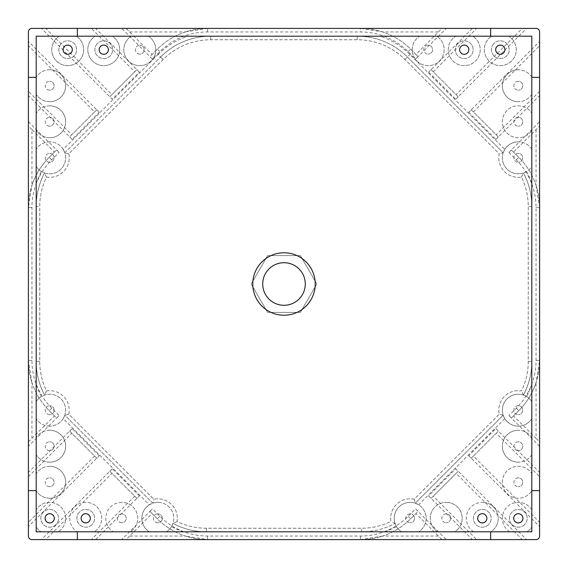 <?xml version="1.0" encoding="UTF-8"?>
<svg xmlns="http://www.w3.org/2000/svg" width="568" height="568" viewBox="0 0 568 568"><rect width="100%" height="100%" fill="white"/><g stroke="black" fill="none" stroke-linecap="round" stroke-linejoin="round"><path stroke-width="0.43" stroke-dasharray="2.84 2.13" d="M284 252.774A31.226 31.226 0 0 0 252.774 284A31.226 31.226 0 0 0 284 315.226A31.226 31.226 0 0 0 315.226 284A31.226 31.226 0 0 0 284 252.774A31.226 31.226 0 0 1 315.226 284A31.226 31.226 0 0 1 284 315.226A31.226 31.226 0 0 0 315.226 284A31.226 31.226 0 0 0 284 252.774A31.226 31.226 0 0 0 252.774 284A31.226 31.226 0 0 0 284 315.226A31.226 31.226 0 0 1 252.774 284A31.226 31.226 0 0 1 284 252.774M284 262.714A21.286 21.286 0 0 0 262.714 284A21.286 21.286 0 0 0 284 305.286A21.286 21.286 0 0 0 305.286 284A21.286 21.286 0 0 0 284 262.714M77.362 28.4L77.362 36.203L36.203 36.203L36.203 490.638L28.4 490.638M36.203 490.638L36.203 531.797L531.797 531.797L531.797 490.638L539.6 490.638M539.6 77.362L531.797 77.362L531.797 36.203L490.638 36.203L490.638 28.4M408.151 51.695L410.657 49.182A70.957 70.957 0 0 0 382.64 31.95L438.432 31.95L415.925 54.45L410.657 49.182A70.957 70.957 0 0 0 360.481 28.4L126.11 28.4L152.075 54.45L149.973 56.559L152.437 59.107L159.849 51.695A67.415 67.415 0 0 1 207.519 31.95L360.481 31.95A67.415 67.415 0 0 1 408.151 51.695L415.563 59.107L418.027 56.559L410.657 49.182A70.957 70.957 0 0 0 360.481 28.4L382.64 31.95M433.263 71.788L476.651 28.4L522.262 28.4L456.068 94.593L431.162 69.686L428.613 72.157L472.363 28.4L476.651 28.4M415.925 54.45L418.027 56.559M428.613 72.157L455.706 99.251L458.17 96.695L456.068 94.593M458.17 96.695L431.162 69.686M473.407 111.931L539.6 45.738L539.6 91.349L496.212 134.737L471.305 109.83L468.749 112.294L539.6 41.443L539.6 45.738M468.749 112.294L495.843 139.387L498.313 136.838L496.212 134.737M498.313 136.838L471.305 109.83M498.313 431.162L495.843 428.613L468.749 455.706L471.305 458.17L498.313 431.162L496.212 433.263L539.6 476.651L539.6 126.11L513.55 152.075L511.441 149.973L508.892 152.437L516.305 159.849A67.415 67.415 0 0 1 536.05 207.519L536.05 360.481A67.415 67.415 0 0 1 516.305 408.151L508.892 415.563L511.441 418.027L518.818 410.657A70.957 70.957 0 0 0 536.05 382.64L536.05 438.432L513.55 415.925L511.441 418.027M536.05 129.568L536.05 185.36A70.957 70.957 0 0 0 518.818 157.343L513.55 152.075M536.05 185.36L539.6 207.519A70.957 70.957 0 0 0 518.818 157.343L511.441 149.973M539.6 446.27L508.892 415.563M536.05 438.432L539.6 441.89M495.843 428.613L539.6 472.363M431.162 498.313L458.17 471.305L455.706 468.749L428.613 495.843L431.162 498.313L433.263 496.212L476.651 539.6L446.27 539.6L415.563 508.892L408.151 516.305A67.415 67.415 0 0 1 360.481 536.05L207.519 536.05A67.415 67.415 0 0 1 159.849 516.305L152.437 508.892L149.973 511.441L157.343 518.818A70.957 70.957 0 0 0 185.36 536.05L129.568 536.05L152.075 513.55L157.343 518.818A70.957 70.957 0 0 0 207.519 539.6L441.89 539.6L415.925 513.55L418.027 511.441L415.563 508.892M428.613 495.843L472.363 539.6M446.27 539.6L441.89 539.6M471.305 458.17L473.407 456.068L539.6 522.262L539.6 526.557L468.749 455.706M458.17 471.305L456.068 473.407L522.262 539.6L526.557 539.6L455.706 468.749M476.651 539.6L522.262 539.6M433.263 496.212L456.068 473.407M438.432 536.05L382.64 536.05A70.957 70.957 0 0 0 410.657 518.818L415.925 513.55M382.64 536.05L360.481 539.6A70.957 70.957 0 0 0 410.657 518.818L418.027 511.441M513.55 415.925L518.818 410.657A70.957 70.957 0 0 0 539.6 360.481L536.05 382.64M539.6 476.651L539.6 522.262M473.407 456.068L496.212 433.263M69.686 136.838L72.157 139.387L99.251 112.294L96.695 109.83L69.686 136.838L71.788 134.737L28.4 91.349L28.4 446.27L59.107 415.563L51.695 408.151A67.415 67.415 0 0 1 31.95 360.481L31.95 207.519A67.415 67.415 0 0 1 51.695 159.849L59.107 152.437L56.559 149.973L49.182 157.343A70.957 70.957 0 0 0 31.95 185.36L31.95 129.568L54.45 152.075L56.559 149.973M28.4 121.729L59.107 152.437M31.95 129.568L28.4 126.11M72.157 139.387L28.4 95.637M136.838 69.686L109.83 96.695L112.294 99.251L139.387 72.157L136.838 69.686L134.737 71.788L91.349 28.4L121.729 28.4L152.437 59.107M139.387 72.157L95.637 28.4M121.729 28.4L126.11 28.4M96.695 109.83L94.593 111.931L28.4 45.738L28.4 41.443L99.251 112.294M109.83 96.695L111.931 94.593L45.738 28.4L41.443 28.4L112.294 99.251M45.738 28.4L91.349 28.4M134.737 71.788L111.931 94.593M129.568 31.95L185.36 31.95A70.957 70.957 0 0 0 157.343 49.182L152.075 54.45M185.36 31.95L207.519 28.4A70.957 70.957 0 0 0 157.343 49.182L149.973 56.559M54.45 152.075L49.182 157.343A70.957 70.957 0 0 0 28.4 207.519L31.95 185.36M28.4 45.738L28.4 91.349M94.593 111.931L71.788 134.737M134.737 496.212L91.349 539.6L45.738 539.6L111.931 473.407L136.838 498.313L139.387 495.843L95.637 539.6L91.349 539.6M152.075 513.55L149.973 511.441M139.387 495.843L112.294 468.749L109.83 471.305L111.931 473.407M109.83 471.305L136.838 498.313M94.593 456.068L28.4 522.262L28.4 476.651L71.788 433.263L96.695 458.17L99.251 455.706L28.4 526.557L28.4 522.262M99.251 455.706L72.157 428.613L69.686 431.162L71.788 433.263M69.686 431.162L96.695 458.17M28.4 441.89L54.45 415.925L56.559 418.027L59.107 415.563M31.95 438.432L31.95 382.64A70.957 70.957 0 0 0 49.182 410.657L54.45 415.925M31.95 382.64L28.4 360.481A70.957 70.957 0 0 0 49.182 410.657L56.559 418.027M531.797 77.362L531.797 490.638M77.362 36.203L490.638 36.203M490.638 539.6L490.638 531.797M77.362 539.6L77.362 531.797M28.4 77.362L36.203 77.362M539.6 126.11L539.6 121.729L508.892 152.437M495.843 139.387L539.6 95.637L539.6 121.729M539.6 95.637L539.6 91.349M455.706 99.251L526.557 28.4L536.05 28.4A3.55 3.55 0 0 1 539.6 31.95L539.6 41.443M526.557 539.6L536.05 539.6A3.55 3.55 0 0 0 539.6 536.05L539.6 526.557M28.4 41.443L28.4 31.95A3.55 3.55 0 0 1 31.95 28.4L41.443 28.4M526.557 28.4L522.262 28.4M472.363 28.4L446.27 28.4L415.563 59.107M438.432 31.95L441.89 28.4L446.27 28.4M441.89 28.4L360.481 28.4L360.481 31.95M112.294 468.749L41.443 539.6L31.95 539.6A3.55 3.55 0 0 1 28.4 536.05L28.4 526.557M72.157 428.613L28.4 472.363L28.4 446.27M28.4 472.363L28.4 476.651M41.443 539.6L45.738 539.6M95.637 539.6L121.729 539.6L152.437 508.892M129.568 536.05L126.11 539.6L121.729 539.6M126.11 539.6L207.519 539.6L185.36 536.05M251.226 284L267.613 255.614L300.387 255.614L316.774 284L300.387 312.386L267.613 312.386L251.226 284L267.613 255.614L300.387 255.614L316.774 284L300.387 312.386L267.613 312.386L251.226 284M67.713 54.123A4.438 4.438 0 0 1 63.275 49.686A4.438 4.438 0 0 1 67.713 45.255A4.438 4.438 0 0 0 63.275 49.686A4.438 4.438 0 0 0 67.713 54.123A4.438 4.438 0 0 0 72.15 49.686A4.438 4.438 0 0 0 67.713 45.255A4.438 4.438 0 0 1 72.15 49.686A4.438 4.438 0 0 1 67.713 54.123M36.203 526.863L36.203 531.797L41.137 531.797L36.203 531.797L36.203 526.863A15.968 15.968 0 0 0 41.137 531.797A15.968 15.968 0 0 1 36.203 526.863M49.686 522.745A4.438 4.438 0 0 1 45.255 518.314A4.438 4.438 0 0 1 49.686 513.877A4.438 4.438 0 0 0 45.255 518.314A4.438 4.438 0 0 0 49.686 522.745A4.438 4.438 0 0 0 54.123 518.314A4.438 4.438 0 0 0 49.686 513.877A4.438 4.438 0 0 1 54.123 518.314A4.438 4.438 0 0 1 49.686 522.745M85.74 522.745A4.438 4.438 0 0 1 81.302 518.314A4.438 4.438 0 0 1 85.74 513.877A4.438 4.438 0 0 0 81.302 518.314A4.438 4.438 0 0 0 85.74 522.745A4.438 4.438 0 0 0 90.17 518.314A4.438 4.438 0 0 0 85.74 513.877A4.438 4.438 0 0 1 90.17 518.314A4.438 4.438 0 0 1 85.74 522.745M121.786 522.745A4.438 4.438 0 0 1 117.349 518.314A4.438 4.438 0 0 1 121.786 513.877A4.438 4.438 0 0 0 117.349 518.314A4.438 4.438 0 0 0 121.786 522.745A4.438 4.438 0 0 0 126.217 518.314A4.438 4.438 0 0 0 121.786 513.877A4.438 4.438 0 0 1 126.217 518.314A4.438 4.438 0 0 1 121.786 522.745M157.833 522.745A4.438 4.438 0 0 1 153.395 518.314A4.438 4.438 0 0 1 157.833 513.877A4.438 4.438 0 0 0 153.395 518.314A4.438 4.438 0 0 0 157.833 522.745A4.438 4.438 0 0 0 162.27 518.314A4.438 4.438 0 0 0 157.833 513.877A4.438 4.438 0 0 1 162.27 518.314A4.438 4.438 0 0 1 157.833 522.745M49.686 486.698A4.438 4.438 0 0 1 45.255 482.26A4.438 4.438 0 0 1 49.686 477.83A4.438 4.438 0 0 0 45.255 482.26A4.438 4.438 0 0 0 49.686 486.698A4.438 4.438 0 0 0 54.123 482.26A4.438 4.438 0 0 0 49.686 477.83A4.438 4.438 0 0 1 54.123 482.26A4.438 4.438 0 0 1 49.686 486.698M49.686 450.651A4.438 4.438 0 0 1 45.255 446.214A4.438 4.438 0 0 1 49.686 441.783A4.438 4.438 0 0 0 45.255 446.214A4.438 4.438 0 0 0 49.686 450.651A4.438 4.438 0 0 0 54.123 446.214A4.438 4.438 0 0 0 49.686 441.783A4.438 4.438 0 0 1 54.123 446.214A4.438 4.438 0 0 1 49.686 450.651M49.686 414.605A4.438 4.438 0 0 1 45.255 410.167A4.438 4.438 0 0 1 49.686 405.73A4.438 4.438 0 0 0 45.255 410.167A4.438 4.438 0 0 0 49.686 414.605A4.438 4.438 0 0 0 54.123 410.167A4.438 4.438 0 0 0 49.686 405.73A4.438 4.438 0 0 1 54.123 410.167A4.438 4.438 0 0 1 49.686 414.605M49.686 162.27A4.438 4.438 0 0 1 45.255 157.833A4.438 4.438 0 0 1 49.686 153.395A4.438 4.438 0 0 0 45.255 157.833A4.438 4.438 0 0 0 49.686 162.27A4.438 4.438 0 0 0 54.123 157.833A4.438 4.438 0 0 0 49.686 153.395A4.438 4.438 0 0 1 54.123 157.833A4.438 4.438 0 0 1 49.686 162.27M49.686 126.217A4.438 4.438 0 0 1 45.255 121.786A4.438 4.438 0 0 1 49.686 117.349A4.438 4.438 0 0 0 45.255 121.786A4.438 4.438 0 0 0 49.686 126.217A4.438 4.438 0 0 0 54.123 121.786A4.438 4.438 0 0 0 49.686 117.349A4.438 4.438 0 0 1 54.123 121.786A4.438 4.438 0 0 1 49.686 126.217M49.686 90.17A4.438 4.438 0 0 1 45.255 85.74A4.438 4.438 0 0 1 49.686 81.302A4.438 4.438 0 0 0 45.255 85.74A4.438 4.438 0 0 0 49.686 90.17A4.438 4.438 0 0 0 54.123 85.74A4.438 4.438 0 0 0 49.686 81.302A4.438 4.438 0 0 1 54.123 85.74A4.438 4.438 0 0 1 49.686 90.17M103.759 54.123A4.438 4.438 0 0 1 99.322 49.686A4.438 4.438 0 0 1 103.759 45.255A4.438 4.438 0 0 0 99.322 49.686A4.438 4.438 0 0 0 103.759 54.123A4.438 4.438 0 0 0 108.197 49.686A4.438 4.438 0 0 0 103.759 45.255A4.438 4.438 0 0 1 108.197 49.686A4.438 4.438 0 0 1 103.759 54.123M139.806 54.123A4.438 4.438 0 0 1 135.376 49.686A4.438 4.438 0 0 1 139.806 45.255A4.438 4.438 0 0 0 135.376 49.686A4.438 4.438 0 0 0 139.806 54.123A4.438 4.438 0 0 0 144.244 49.686A4.438 4.438 0 0 0 139.806 45.255A4.438 4.438 0 0 1 144.244 49.686A4.438 4.438 0 0 1 139.806 54.123M500.287 45.255A4.438 4.438 0 0 0 495.85 49.686A4.438 4.438 0 0 0 500.287 54.123A4.438 4.438 0 0 1 495.85 49.686A4.438 4.438 0 0 1 500.287 45.255A4.438 4.438 0 0 1 504.725 49.686A4.438 4.438 0 0 1 500.287 54.123A4.438 4.438 0 0 0 504.725 49.686A4.438 4.438 0 0 0 500.287 45.255M526.863 531.797A15.968 15.968 0 0 0 531.797 526.863A15.968 15.968 0 0 1 526.863 531.797L531.797 531.797L526.863 531.797M531.797 531.797L531.797 526.863L531.797 531.797M518.314 513.877A4.438 4.438 0 0 0 513.877 518.314A4.438 4.438 0 0 0 518.314 522.745A4.438 4.438 0 0 1 513.877 518.314A4.438 4.438 0 0 1 518.314 513.877A4.438 4.438 0 0 1 522.745 518.314A4.438 4.438 0 0 1 518.314 522.745A4.438 4.438 0 0 0 522.745 518.314A4.438 4.438 0 0 0 518.314 513.877M482.26 513.877A4.438 4.438 0 0 0 477.83 518.314A4.438 4.438 0 0 0 482.26 522.745A4.438 4.438 0 0 1 477.83 518.314A4.438 4.438 0 0 1 482.26 513.877A4.438 4.438 0 0 1 486.698 518.314A4.438 4.438 0 0 1 482.26 522.745A4.438 4.438 0 0 0 486.698 518.314A4.438 4.438 0 0 0 482.26 513.877M446.214 513.877A4.438 4.438 0 0 0 441.783 518.314A4.438 4.438 0 0 0 446.214 522.745A4.438 4.438 0 0 1 441.783 518.314A4.438 4.438 0 0 1 446.214 513.877A4.438 4.438 0 0 1 450.651 518.314A4.438 4.438 0 0 1 446.214 522.745A4.438 4.438 0 0 0 450.651 518.314A4.438 4.438 0 0 0 446.214 513.877M410.167 513.877A4.438 4.438 0 0 0 405.73 518.314A4.438 4.438 0 0 0 410.167 522.745A4.438 4.438 0 0 1 405.73 518.314A4.438 4.438 0 0 1 410.167 513.877A4.438 4.438 0 0 1 414.605 518.314A4.438 4.438 0 0 1 410.167 522.745A4.438 4.438 0 0 0 414.605 518.314A4.438 4.438 0 0 0 410.167 513.877M518.314 477.83A4.438 4.438 0 0 0 513.877 482.26A4.438 4.438 0 0 0 518.314 486.698A4.438 4.438 0 0 1 513.877 482.26A4.438 4.438 0 0 1 518.314 477.83A4.438 4.438 0 0 1 522.745 482.26A4.438 4.438 0 0 1 518.314 486.698A4.438 4.438 0 0 0 522.745 482.26A4.438 4.438 0 0 0 518.314 477.83M518.314 441.783A4.438 4.438 0 0 0 513.877 446.214A4.438 4.438 0 0 0 518.314 450.651A4.438 4.438 0 0 1 513.877 446.214A4.438 4.438 0 0 1 518.314 441.783A4.438 4.438 0 0 1 522.745 446.214A4.438 4.438 0 0 1 518.314 450.651A4.438 4.438 0 0 0 522.745 446.214A4.438 4.438 0 0 0 518.314 441.783M518.314 405.73A4.438 4.438 0 0 0 513.877 410.167A4.438 4.438 0 0 0 518.314 414.605A4.438 4.438 0 0 1 513.877 410.167A4.438 4.438 0 0 1 518.314 405.73A4.438 4.438 0 0 1 522.745 410.167A4.438 4.438 0 0 1 518.314 414.605A4.438 4.438 0 0 0 522.745 410.167A4.438 4.438 0 0 0 518.314 405.73M518.314 153.395A4.438 4.438 0 0 0 513.877 157.833A4.438 4.438 0 0 0 518.314 162.27A4.438 4.438 0 0 1 513.877 157.833A4.438 4.438 0 0 1 518.314 153.395A4.438 4.438 0 0 1 522.745 157.833A4.438 4.438 0 0 1 518.314 162.27A4.438 4.438 0 0 0 522.745 157.833A4.438 4.438 0 0 0 518.314 153.395M518.314 117.349A4.438 4.438 0 0 0 513.877 121.786A4.438 4.438 0 0 0 518.314 126.217A4.438 4.438 0 0 1 513.877 121.786A4.438 4.438 0 0 1 518.314 117.349A4.438 4.438 0 0 1 522.745 121.786A4.438 4.438 0 0 1 518.314 126.217A4.438 4.438 0 0 0 522.745 121.786A4.438 4.438 0 0 0 518.314 117.349M518.314 81.302A4.438 4.438 0 0 0 513.877 85.74A4.438 4.438 0 0 0 518.314 90.17A4.438 4.438 0 0 1 513.877 85.74A4.438 4.438 0 0 1 518.314 81.302A4.438 4.438 0 0 1 522.745 85.74A4.438 4.438 0 0 1 518.314 90.17A4.438 4.438 0 0 0 522.745 85.74A4.438 4.438 0 0 0 518.314 81.302M464.241 45.255A4.438 4.438 0 0 0 459.803 49.686A4.438 4.438 0 0 0 464.241 54.123A4.438 4.438 0 0 1 459.803 49.686A4.438 4.438 0 0 1 464.241 45.255A4.438 4.438 0 0 1 468.678 49.686A4.438 4.438 0 0 1 464.241 54.123A4.438 4.438 0 0 0 468.678 49.686A4.438 4.438 0 0 0 464.241 45.255M428.194 45.255A4.438 4.438 0 0 0 423.756 49.686A4.438 4.438 0 0 0 428.194 54.123A4.438 4.438 0 0 1 423.756 49.686A4.438 4.438 0 0 1 428.194 45.255A4.438 4.438 0 0 1 432.624 49.686A4.438 4.438 0 0 1 428.194 54.123A4.438 4.438 0 0 0 432.624 49.686A4.438 4.438 0 0 0 428.194 45.255M49.686 101.7A15.968 15.968 0 0 0 65.654 85.74A15.968 15.968 0 0 0 49.686 69.772A15.968 15.968 0 0 1 65.654 85.74A15.968 15.968 0 0 1 36.203 94.288A15.968 15.968 0 0 0 49.686 101.7M49.686 69.772A15.968 15.968 0 0 0 36.203 77.184A15.968 15.968 0 0 1 49.686 69.772M49.686 137.747A15.968 15.968 0 0 0 65.654 121.786A15.968 15.968 0 0 0 49.686 105.818A15.968 15.968 0 0 1 65.654 121.786A15.968 15.968 0 0 1 36.203 130.335A15.968 15.968 0 0 0 49.686 137.747M49.686 105.818A15.968 15.968 0 0 0 36.203 113.231A15.968 15.968 0 0 1 49.686 105.818M521.516 177.081L523.398 172.963A70.957 70.957 0 0 1 531.797 206.447L531.797 361.553A70.957 70.957 0 0 1 523.398 395.037A15.968 15.968 0 0 0 503.177 415.258L504.789 418.659A15.968 15.968 0 0 0 531.797 418.722A15.968 15.968 0 0 1 502.346 410.167A15.968 15.968 0 0 1 518.314 394.199A15.968 15.968 0 0 0 503.177 415.258L415.258 503.177L503.177 415.258L499.215 414.2A19.511 19.511 0 0 1 521.516 390.919A67.415 67.415 0 0 0 528.247 361.553L528.247 206.447A67.415 67.415 0 0 0 521.516 177.081A19.511 19.511 0 0 1 499.215 153.8L404.913 59.498A67.415 67.415 0 0 0 357.244 39.753L210.756 39.753A67.415 67.415 0 0 0 163.087 59.498L68.785 153.8A19.511 19.511 0 0 1 46.484 177.081A67.415 67.415 0 0 0 39.753 206.447L39.753 361.553A67.415 67.415 0 0 0 46.484 390.919A19.511 19.511 0 0 1 68.785 414.2L153.8 499.215A19.511 19.511 0 0 1 177.081 521.516A67.415 67.415 0 0 0 206.447 528.247L361.553 528.247A67.415 67.415 0 0 0 390.919 521.516A19.511 19.511 0 0 1 414.2 499.215L499.215 414.2A19.511 19.511 0 0 1 521.516 390.919A67.415 67.415 0 0 0 528.247 361.553L528.247 206.447A67.415 67.415 0 0 0 521.516 177.081A19.511 19.511 0 0 1 499.215 153.8L404.913 59.498A67.415 67.415 0 0 0 357.244 39.753L210.756 39.753A67.415 67.415 0 0 0 163.087 59.498L68.785 153.8A19.511 19.511 0 0 1 46.484 177.081A67.415 67.415 0 0 0 39.753 206.447L39.753 361.553A67.415 67.415 0 0 0 46.484 390.919L44.602 395.037A70.957 70.957 0 0 1 36.203 361.553L36.203 206.447A70.957 70.957 0 0 1 44.602 172.963A15.968 15.968 0 0 0 65.654 157.833A15.968 15.968 0 0 0 49.686 141.865A15.968 15.968 0 0 1 63.211 149.341L158.067 54.478L160.574 56.992A70.957 70.957 0 0 1 210.756 36.203L357.244 36.203A70.957 70.957 0 0 1 407.426 56.992L503.177 152.742A15.968 15.968 0 0 0 518.314 173.801A15.968 15.968 0 0 1 502.346 157.833A15.968 15.968 0 0 1 518.314 141.865A15.968 15.968 0 0 0 504.789 149.341L503.177 152.742L407.426 56.992A70.957 70.957 0 0 0 357.244 36.203L379.964 36.203A74.507 74.507 0 0 1 409.933 54.478L504.789 149.341M68.785 153.8L64.823 152.742L63.211 149.341M49.686 141.865A15.968 15.968 0 0 0 36.203 149.278A15.968 15.968 0 0 1 49.686 141.865M183.727 531.797A74.507 74.507 0 0 1 171.465 526.621L172.963 523.398A70.957 70.957 0 0 0 206.447 531.797L401.619 531.797A15.968 15.968 0 0 1 410.167 502.346A15.968 15.968 0 0 0 395.037 523.398L396.535 526.621A15.968 15.968 0 0 0 401.619 531.797L361.553 531.797A70.957 70.957 0 0 0 395.037 523.398A70.957 70.957 0 0 1 361.553 531.797L206.447 531.797A70.957 70.957 0 0 1 172.963 523.398A15.968 15.968 0 0 0 152.742 503.177L149.341 504.789L63.211 418.659A15.968 15.968 0 0 1 49.686 426.135A15.968 15.968 0 0 0 65.654 410.167A15.968 15.968 0 0 0 36.203 401.619A15.968 15.968 0 0 1 41.379 396.535A74.507 74.507 0 0 1 36.203 384.273L36.203 361.553A70.957 70.957 0 0 0 44.602 395.037L41.379 396.535M63.211 418.659L64.823 415.258L68.785 414.2L153.8 499.215A19.511 19.511 0 0 1 177.081 521.516A67.415 67.415 0 0 0 206.447 528.247L361.553 528.247A67.415 67.415 0 0 0 390.919 521.516A19.511 19.511 0 0 1 414.2 499.215L499.215 414.2M49.686 462.182A15.968 15.968 0 0 0 65.654 446.214A15.968 15.968 0 0 0 49.686 430.253A15.968 15.968 0 0 1 65.654 446.214A15.968 15.968 0 0 1 36.203 454.769A15.968 15.968 0 0 0 49.686 462.182M49.686 430.253A15.968 15.968 0 0 0 36.203 437.665A15.968 15.968 0 0 1 49.686 430.253M49.686 498.228A15.968 15.968 0 0 0 65.654 482.26A15.968 15.968 0 0 0 49.686 466.3A15.968 15.968 0 0 1 65.654 482.26A15.968 15.968 0 0 1 36.203 490.816A15.968 15.968 0 0 0 49.686 498.228M49.686 466.3A15.968 15.968 0 0 0 36.203 473.712A15.968 15.968 0 0 1 49.686 466.3M49.686 502.346A15.968 15.968 0 0 0 36.203 509.759A15.968 15.968 0 0 1 65.022 513.862A15.968 15.968 0 0 1 58.241 531.797A15.968 15.968 0 0 0 49.686 502.346M85.74 502.346A15.968 15.968 0 0 0 77.184 531.797A15.968 15.968 0 0 1 85.74 502.346A15.968 15.968 0 0 1 94.288 531.797A15.968 15.968 0 0 0 85.74 502.346M121.786 502.346A15.968 15.968 0 0 0 113.231 531.797A15.968 15.968 0 0 1 121.786 502.346A15.968 15.968 0 0 1 130.335 531.797A15.968 15.968 0 0 0 121.786 502.346M171.465 526.621A15.968 15.968 0 0 1 166.381 531.797A15.968 15.968 0 0 0 157.833 502.346A15.968 15.968 0 0 0 149.278 531.797A15.968 15.968 0 0 1 149.341 504.789M415.258 503.177A15.968 15.968 0 0 0 410.167 502.346A15.968 15.968 0 0 1 418.722 531.797L437.665 531.797A15.968 15.968 0 0 1 446.214 502.346A15.968 15.968 0 0 0 437.665 531.797L418.722 531.797A15.968 15.968 0 0 0 418.659 504.789L415.258 503.177L414.2 499.215M473.712 531.797A15.968 15.968 0 0 1 482.26 502.346A15.968 15.968 0 0 0 473.712 531.797L454.769 531.797A15.968 15.968 0 0 0 446.214 502.346A15.968 15.968 0 0 1 454.769 531.797L473.712 531.797M531.797 94.288A15.968 15.968 0 0 1 518.314 101.7A15.968 15.968 0 0 0 531.797 94.288L531.797 113.231A15.968 15.968 0 0 0 502.346 121.786A15.968 15.968 0 0 0 531.797 130.335A15.968 15.968 0 0 1 502.346 121.786A15.968 15.968 0 0 1 531.797 113.231L531.797 94.288M518.314 101.7A15.968 15.968 0 0 1 502.346 85.74A15.968 15.968 0 0 1 518.314 69.772A15.968 15.968 0 0 0 502.346 85.74A15.968 15.968 0 0 0 518.314 101.7M518.314 394.199A15.968 15.968 0 0 1 531.797 401.619L531.797 166.381A15.968 15.968 0 0 1 518.314 173.801A15.968 15.968 0 0 0 523.398 172.963L526.621 171.465A15.968 15.968 0 0 0 531.797 166.381L531.797 206.447A70.957 70.957 0 0 0 523.398 172.963A15.968 15.968 0 0 1 503.177 152.742L499.215 153.8M531.797 454.769A15.968 15.968 0 0 1 518.314 462.182A15.968 15.968 0 0 0 531.797 454.769L531.797 473.712A15.968 15.968 0 0 0 502.346 482.26A15.968 15.968 0 0 0 531.797 490.816A15.968 15.968 0 0 1 502.346 482.26A15.968 15.968 0 0 1 531.797 473.712L531.797 454.769M518.314 462.182A15.968 15.968 0 0 1 502.346 446.214A15.968 15.968 0 0 1 518.314 430.253A15.968 15.968 0 0 0 502.346 446.214A15.968 15.968 0 0 0 518.314 462.182M509.759 531.797A15.968 15.968 0 0 1 518.314 502.346A15.968 15.968 0 0 0 509.759 531.797L490.816 531.797A15.968 15.968 0 0 0 482.26 502.346A15.968 15.968 0 0 1 490.816 531.797L509.759 531.797M49.686 173.801A15.968 15.968 0 0 0 64.823 152.742L160.574 56.992L64.823 152.742A15.968 15.968 0 0 1 36.203 166.381L36.203 384.273M46.484 390.919A19.511 19.511 0 0 1 68.785 414.2M206.447 528.247L206.447 531.797A70.957 70.957 0 0 1 172.963 523.398L177.081 521.516M157.833 502.346A15.968 15.968 0 0 0 152.742 503.177L64.823 415.258A15.968 15.968 0 0 0 44.602 395.037A15.968 15.968 0 0 1 64.823 415.258L152.742 503.177L153.8 499.215M46.484 177.081L44.602 172.963A70.957 70.957 0 0 0 36.203 206.447L36.203 166.381A15.968 15.968 0 0 0 41.379 171.465L44.602 172.963A70.957 70.957 0 0 0 36.203 206.447L39.753 206.447M410.167 502.346A15.968 15.968 0 0 0 395.037 523.398L390.919 521.516M528.247 361.553L531.797 361.553A70.957 70.957 0 0 1 523.398 395.037A70.957 70.957 0 0 0 531.797 361.553L531.797 401.619A15.968 15.968 0 0 0 526.621 396.535L523.398 395.037L521.516 390.919M158.067 54.478A74.507 74.507 0 0 1 188.036 36.203L210.756 36.203A70.957 70.957 0 0 0 160.574 56.992L163.087 59.498M49.686 426.135A15.968 15.968 0 0 1 36.203 418.722A15.968 15.968 0 0 0 49.686 426.135M36.203 437.665L36.203 418.722L36.203 437.665M36.203 473.712L36.203 454.769L36.203 473.712M36.203 509.759L36.203 490.816L36.203 509.759M77.184 531.797L58.241 531.797L77.184 531.797M113.231 531.797L94.288 531.797L113.231 531.797M149.278 531.797L130.335 531.797L149.278 531.797M188.036 36.203L148.362 36.203A15.968 15.968 0 0 1 151.897 60.123A15.968 15.968 0 0 1 127.722 60.123A15.968 15.968 0 0 1 131.258 36.203L112.315 36.203A15.968 15.968 0 0 1 115.851 60.123A15.968 15.968 0 0 1 91.675 60.123A15.968 15.968 0 0 1 95.211 36.203L76.261 36.203A15.968 15.968 0 0 1 79.797 60.123A15.968 15.968 0 0 1 55.628 60.123A15.968 15.968 0 0 1 59.157 36.203L36.203 36.203L36.203 77.184L36.203 36.203L59.157 36.203A15.968 15.968 0 0 0 55.628 60.123A15.968 15.968 0 0 0 79.797 60.123A15.968 15.968 0 0 0 76.261 36.203L95.211 36.203A15.968 15.968 0 0 0 91.675 60.123A15.968 15.968 0 0 0 115.851 60.123A15.968 15.968 0 0 0 112.315 36.203L131.258 36.203A15.968 15.968 0 0 0 127.722 60.123A15.968 15.968 0 0 0 151.897 60.123A15.968 15.968 0 0 0 148.362 36.203L379.964 36.203M36.203 113.231L36.203 94.288L36.203 113.231M36.203 149.278L36.203 130.335L36.203 149.278M531.797 509.759A15.968 15.968 0 0 0 518.314 502.346A15.968 15.968 0 0 1 531.797 509.759L531.797 490.816L531.797 509.759M531.797 437.665A15.968 15.968 0 0 0 518.314 430.253A15.968 15.968 0 0 1 531.797 437.665L531.797 418.722L531.797 437.665M531.797 149.278A15.968 15.968 0 0 0 518.314 141.865A15.968 15.968 0 0 1 531.797 149.278L531.797 130.335L531.797 149.278M531.797 77.184A15.968 15.968 0 0 0 518.314 69.772A15.968 15.968 0 0 1 531.797 77.184L531.797 36.203L508.843 36.203A15.968 15.968 0 0 1 512.371 60.123A15.968 15.968 0 0 1 488.203 60.123A15.968 15.968 0 0 1 491.739 36.203A15.968 15.968 0 0 0 488.203 60.123A15.968 15.968 0 0 0 512.371 60.123A15.968 15.968 0 0 0 508.843 36.203L531.797 36.203L531.797 77.184M491.739 36.203L472.789 36.203A15.968 15.968 0 0 1 476.325 60.123A15.968 15.968 0 0 1 452.149 60.123A15.968 15.968 0 0 1 455.685 36.203A15.968 15.968 0 0 0 452.149 60.123A15.968 15.968 0 0 0 476.325 60.123A15.968 15.968 0 0 0 472.789 36.203L491.739 36.203M455.685 36.203L436.742 36.203A15.968 15.968 0 0 1 440.278 60.123A15.968 15.968 0 0 1 416.103 60.123A15.968 15.968 0 0 1 419.638 36.203A15.968 15.968 0 0 0 416.103 60.123A15.968 15.968 0 0 0 440.278 60.123A15.968 15.968 0 0 0 436.742 36.203L455.685 36.203M521.289 521.836A4.615 4.615 0 0 1 514.785 521.289A4.615 4.615 0 0 1 515.339 514.785A4.615 4.615 0 0 1 521.836 515.339A4.615 4.615 0 0 1 521.289 521.836A4.615 4.615 0 0 1 514.785 521.289A4.615 4.615 0 0 1 515.339 514.785A4.615 4.615 0 0 1 521.836 515.339A4.615 4.615 0 0 1 521.289 521.836A4.615 4.615 0 0 1 514.785 521.289A4.615 4.615 0 0 1 515.339 514.785A4.615 4.615 0 0 1 521.836 515.339A4.615 4.615 0 0 1 521.289 521.836M524.037 525.088A8.868 8.868 0 0 1 511.534 524.037A8.868 8.868 0 0 1 512.592 511.534A8.868 8.868 0 0 1 525.088 512.592A8.868 8.868 0 0 1 524.037 525.088A8.868 8.868 0 0 1 511.534 524.037A8.868 8.868 0 0 1 512.592 511.534A8.868 8.868 0 0 1 525.088 512.592A8.868 8.868 0 0 1 524.037 525.088M496.411 47.194A4.615 4.615 0 0 1 502.779 45.809A4.615 4.615 0 0 1 504.164 52.185A4.615 4.615 0 0 1 497.795 53.569A4.615 4.615 0 0 1 496.411 47.194A4.615 4.615 0 0 1 502.779 45.809A4.615 4.615 0 0 1 504.164 52.185A4.615 4.615 0 0 1 497.795 53.569A4.615 4.615 0 0 1 496.411 47.194A4.615 4.615 0 0 1 502.779 45.809A4.615 4.615 0 0 1 504.164 52.185A4.615 4.615 0 0 1 497.795 53.569A4.615 4.615 0 0 1 496.411 47.194M492.825 44.893A8.868 8.868 0 0 1 505.087 42.231A8.868 8.868 0 0 1 507.749 54.485A8.868 8.868 0 0 1 495.488 57.148A8.868 8.868 0 0 1 492.825 44.893A8.868 8.868 0 0 1 505.087 42.231A8.868 8.868 0 0 1 507.749 54.485A8.868 8.868 0 0 1 495.488 57.148A8.868 8.868 0 0 1 492.825 44.893M485.242 521.836A4.615 4.615 0 0 1 478.739 521.289A4.615 4.615 0 0 1 479.285 514.785A4.615 4.615 0 0 1 485.789 515.339A4.615 4.615 0 0 1 485.242 521.836A4.615 4.615 0 0 1 478.739 521.289A4.615 4.615 0 0 1 479.285 514.785A4.615 4.615 0 0 1 485.789 515.339A4.615 4.615 0 0 1 485.242 521.836A4.615 4.615 0 0 1 478.739 521.289A4.615 4.615 0 0 1 479.285 514.785A4.615 4.615 0 0 1 485.789 515.339A4.615 4.615 0 0 1 485.242 521.836M487.983 525.088A8.868 8.868 0 0 1 475.487 524.037A8.868 8.868 0 0 1 476.545 511.534A8.868 8.868 0 0 1 489.041 512.592A8.868 8.868 0 0 1 487.983 525.088A8.868 8.868 0 0 1 475.487 524.037A8.868 8.868 0 0 1 476.545 511.534A8.868 8.868 0 0 1 489.041 512.592A8.868 8.868 0 0 1 487.983 525.088M460.357 47.194A4.615 4.615 0 0 1 466.733 45.809A4.615 4.615 0 0 1 468.117 52.185A4.615 4.615 0 0 1 461.748 53.569A4.615 4.615 0 0 1 460.357 47.194A4.615 4.615 0 0 1 466.733 45.809A4.615 4.615 0 0 1 468.117 52.185A4.615 4.615 0 0 1 461.748 53.569A4.615 4.615 0 0 1 460.357 47.194A4.615 4.615 0 0 1 466.733 45.809A4.615 4.615 0 0 1 468.117 52.185A4.615 4.615 0 0 1 461.748 53.569A4.615 4.615 0 0 1 460.357 47.194M456.779 44.893A8.868 8.868 0 0 1 469.04 42.231A8.868 8.868 0 0 1 471.703 54.485A8.868 8.868 0 0 1 459.441 57.148A8.868 8.868 0 0 1 456.779 44.893A8.868 8.868 0 0 1 469.04 42.231A8.868 8.868 0 0 1 471.703 54.485A8.868 8.868 0 0 1 459.441 57.148A8.868 8.868 0 0 1 456.779 44.893M99.883 47.194A4.615 4.615 0 0 1 106.251 45.809A4.615 4.615 0 0 1 107.643 52.185A4.615 4.615 0 0 1 101.267 53.569A4.615 4.615 0 0 1 99.883 47.194A4.615 4.615 0 0 1 106.251 45.809A4.615 4.615 0 0 1 107.643 52.185A4.615 4.615 0 0 1 101.267 53.569A4.615 4.615 0 0 1 99.883 47.194A4.615 4.615 0 0 1 106.251 45.809A4.615 4.615 0 0 1 107.643 52.185A4.615 4.615 0 0 1 101.267 53.569A4.615 4.615 0 0 1 99.883 47.194M96.297 44.893A8.868 8.868 0 0 1 108.559 42.231A8.868 8.868 0 0 1 111.221 54.485A8.868 8.868 0 0 1 98.96 57.148A8.868 8.868 0 0 1 96.297 44.893A8.868 8.868 0 0 1 108.559 42.231A8.868 8.868 0 0 1 111.221 54.485A8.868 8.868 0 0 1 98.96 57.148A8.868 8.868 0 0 1 96.297 44.893M63.836 47.194A4.615 4.615 0 0 1 70.205 45.809A4.615 4.615 0 0 1 71.589 52.185A4.615 4.615 0 0 1 65.221 53.569A4.615 4.615 0 0 1 63.836 47.194A4.615 4.615 0 0 1 70.205 45.809A4.615 4.615 0 0 1 71.589 52.185A4.615 4.615 0 0 1 65.221 53.569A4.615 4.615 0 0 1 63.836 47.194A4.615 4.615 0 0 1 70.205 45.809A4.615 4.615 0 0 1 71.589 52.185A4.615 4.615 0 0 1 65.221 53.569A4.615 4.615 0 0 1 63.836 47.194M60.251 44.893A8.868 8.868 0 0 1 72.512 42.231A8.868 8.868 0 0 1 75.175 54.485A8.868 8.868 0 0 1 62.913 57.148A8.868 8.868 0 0 1 60.251 44.893A8.868 8.868 0 0 1 72.512 42.231A8.868 8.868 0 0 1 75.175 54.485A8.868 8.868 0 0 1 62.913 57.148A8.868 8.868 0 0 1 60.251 44.893M88.715 521.836A4.615 4.615 0 0 1 82.211 521.289A4.615 4.615 0 0 1 82.758 514.785A4.615 4.615 0 0 1 89.261 515.339A4.615 4.615 0 0 1 88.715 521.836A4.615 4.615 0 0 1 82.211 521.289A4.615 4.615 0 0 1 82.758 514.785A4.615 4.615 0 0 1 89.261 515.339A4.615 4.615 0 0 1 88.715 521.836A4.615 4.615 0 0 1 82.211 521.289A4.615 4.615 0 0 1 82.758 514.785A4.615 4.615 0 0 1 89.261 515.339A4.615 4.615 0 0 1 88.715 521.836M91.455 525.088A8.868 8.868 0 0 1 78.959 524.037A8.868 8.868 0 0 1 80.017 511.534A8.868 8.868 0 0 1 92.513 512.592A8.868 8.868 0 0 1 91.455 525.088A8.868 8.868 0 0 1 78.959 524.037A8.868 8.868 0 0 1 80.017 511.534A8.868 8.868 0 0 1 92.513 512.592A8.868 8.868 0 0 1 91.455 525.088M52.661 521.836A4.615 4.615 0 0 1 46.164 521.289A4.615 4.615 0 0 1 46.711 514.785A4.615 4.615 0 0 1 53.215 515.339A4.615 4.615 0 0 1 52.661 521.836A4.615 4.615 0 0 1 46.164 521.289A4.615 4.615 0 0 1 46.711 514.785A4.615 4.615 0 0 1 53.215 515.339A4.615 4.615 0 0 1 52.661 521.836A4.615 4.615 0 0 1 46.164 521.289A4.615 4.615 0 0 1 46.711 514.785A4.615 4.615 0 0 1 53.215 515.339A4.615 4.615 0 0 1 52.661 521.836M55.408 525.088A8.868 8.868 0 0 1 42.912 524.037A8.868 8.868 0 0 1 43.963 511.534A8.868 8.868 0 0 1 56.466 512.592A8.868 8.868 0 0 1 55.408 525.088A8.868 8.868 0 0 1 42.912 524.037A8.868 8.868 0 0 1 43.963 511.534A8.868 8.868 0 0 1 56.466 512.592A8.868 8.868 0 0 1 55.408 525.088M159.849 516.305L157.343 518.818A70.957 70.957 0 0 0 207.519 539.6L207.519 536.05M360.481 536.05L360.481 539.6A70.957 70.957 0 0 0 410.657 518.818L408.151 516.305M516.305 408.151L518.818 410.657A70.957 70.957 0 0 0 539.6 360.481L536.05 360.481M536.05 207.519L539.6 207.519A70.957 70.957 0 0 0 518.818 157.343L516.305 159.849M207.519 31.95L207.519 28.4A70.957 70.957 0 0 0 157.343 49.182L159.849 51.695M51.695 159.849L49.182 157.343A70.957 70.957 0 0 0 28.4 207.519L31.95 207.519M31.95 360.481L28.4 360.481A70.957 70.957 0 0 0 49.182 410.657L51.695 408.151M357.244 39.753L357.244 36.203M404.913 59.498L409.933 54.478M210.756 39.753L210.756 36.203A70.957 70.957 0 0 0 160.574 56.992M39.753 361.553L36.203 361.553M361.553 531.797L361.553 528.247M531.797 206.447L528.247 206.447M36.203 183.727A74.507 74.507 0 0 1 41.379 171.465M396.535 526.621A74.507 74.507 0 0 1 384.273 531.797M504.789 418.659L418.659 504.789M531.797 384.273A74.507 74.507 0 0 1 526.621 396.535M526.621 171.465A74.507 74.507 0 0 1 531.797 183.727"/><path stroke-width="0.85" d="M284 252.774A31.226 31.226 0 0 0 252.774 284A31.226 31.226 0 0 0 284 315.226A31.226 31.226 0 0 0 315.226 284A31.226 31.226 0 0 0 284 252.774M284 262.714A21.286 21.286 0 0 0 262.714 284A21.286 21.286 0 0 0 284 305.286A21.286 21.286 0 0 0 305.286 284A21.286 21.286 0 0 0 284 262.714M77.362 28.4L31.95 28.4A3.55 3.55 0 0 0 28.4 31.95L28.4 77.362L36.203 77.362L36.203 36.203L77.362 36.203L77.362 28.4L536.05 28.4A3.55 3.55 0 0 1 539.6 31.95L539.6 536.05A3.55 3.55 0 0 1 536.05 539.6L490.638 539.6L490.638 531.797L531.797 531.797L531.797 490.638L539.6 490.638M77.362 539.6L77.362 531.797L36.203 531.797L36.203 490.638L28.4 490.638L28.4 536.05A3.55 3.55 0 0 0 31.95 539.6L490.638 539.6M539.6 77.362L531.797 77.362L531.797 36.203L490.638 36.203L490.638 28.4M28.4 77.362L28.4 490.638M36.203 77.362L36.203 490.638M77.362 531.797L490.638 531.797M531.797 490.638L531.797 77.362M490.638 36.203L77.362 36.203M521.289 521.836A4.615 4.615 0 0 1 514.785 521.289A4.615 4.615 0 0 1 515.339 514.785A4.615 4.615 0 0 1 521.836 515.339A4.615 4.615 0 0 1 521.289 521.836M496.411 47.194A4.615 4.615 0 0 1 502.779 45.809A4.615 4.615 0 0 1 504.164 52.185A4.615 4.615 0 0 1 497.795 53.569A4.615 4.615 0 0 1 496.411 47.194M485.242 521.836A4.615 4.615 0 0 1 478.739 521.289A4.615 4.615 0 0 1 479.285 514.785A4.615 4.615 0 0 1 485.789 515.339A4.615 4.615 0 0 1 485.242 521.836M460.357 47.194A4.615 4.615 0 0 1 466.733 45.809A4.615 4.615 0 0 1 468.117 52.185A4.615 4.615 0 0 1 461.748 53.569A4.615 4.615 0 0 1 460.357 47.194M99.883 47.194A4.615 4.615 0 0 1 106.251 45.809A4.615 4.615 0 0 1 107.643 52.185A4.615 4.615 0 0 1 101.267 53.569A4.615 4.615 0 0 1 99.883 47.194M63.836 47.194A4.615 4.615 0 0 1 70.205 45.809A4.615 4.615 0 0 1 71.589 52.185A4.615 4.615 0 0 1 65.221 53.569A4.615 4.615 0 0 1 63.836 47.194M88.715 521.836A4.615 4.615 0 0 1 82.211 521.289A4.615 4.615 0 0 1 82.758 514.785A4.615 4.615 0 0 1 89.261 515.339A4.615 4.615 0 0 1 88.715 521.836M52.661 521.836A4.615 4.615 0 0 1 46.164 521.289A4.615 4.615 0 0 1 46.711 514.785A4.615 4.615 0 0 1 53.215 515.339A4.615 4.615 0 0 1 52.661 521.836"/></g></svg>
